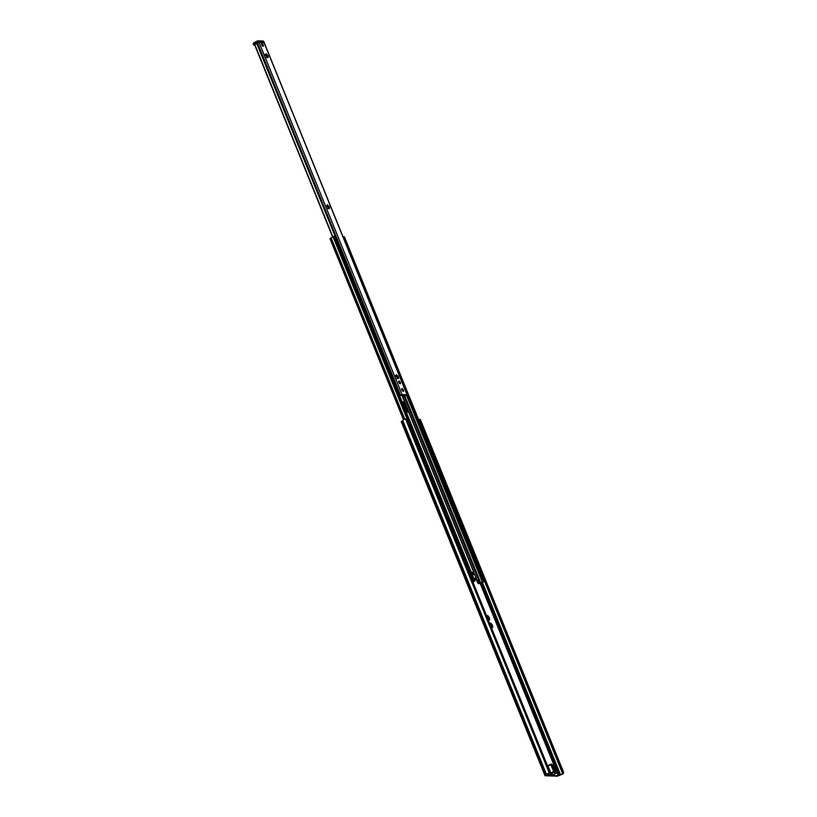 <?xml version="1.0" encoding="UTF-8"?>
<svg xmlns="http://www.w3.org/2000/svg" width="817" height="817" viewBox="0 0 817 817"><rect width="100%" height="100%" fill="white"/><g stroke="black" fill="none" stroke-linecap="round" stroke-linejoin="round"><path stroke-width="1.23" d="M399.625 395.683L402.097 394.591L407.04 394.754L403.823 396.449A2.635 0.582 -22.1 0 1 405.732 395.54L400.514 395.367A2.635 0.582 -22.1 0 1 399.727 395.928M328.802 208.039A2.094 0.909 61.6 0 0 328.689 207.538L328.403 206.854A2.094 0.909 61.6 0 0 327.944 206.119L327.699 205.68M267.455 56.965A2.094 0.909 61.6 0 0 267.343 56.465L267.057 55.77A2.094 0.909 61.6 0 0 266.597 55.045L266.352 54.596M397.818 378.005A2.094 0.909 61.6 0 0 397.695 377.505L397.419 376.821A2.094 0.909 61.6 0 0 396.96 376.086L396.705 375.636M399.595 383.52A1.205 0.521 61.6 0 0 398.645 381.774M329.159 208.478L328.301 208.325L327.147 206.374L327.382 204.699L329.384 207.171L329.598 208.366L328.975 207.886L328.853 208.641M327.76 208.549L328.403 207.906M328.567 208.805L328.74 207.498M328.403 206.854L327.944 206.119M327.362 205.639L326.575 205.608M327.443 206.374L326.596 206.691M267.813 57.404L265.801 55.301L266.036 53.626L268.037 56.087L268.252 57.282L267.629 56.812L267.506 57.568M266.413 57.466L267.057 56.822M267.22 57.721L267.629 56.812M267.057 55.77L266.597 55.045M267.496 56.976L267.588 56.24M266.015 54.555L265.229 54.535M266.097 55.29L265.249 55.607M398.175 378.445L396.163 376.341L396.388 374.666L398.4 377.137L398.614 378.322L397.991 377.852L397.869 378.608M396.776 378.506L397.419 377.863M397.583 378.761L397.756 377.464M397.419 376.821L396.96 376.086M396.378 375.606L395.581 375.575M396.459 376.331L395.612 376.647M263.38 45.139A1.573 0.684 -118.4 0 1 263.084 46.252A1.573 0.684 -118.4 0 1 262.87 46.201A1.573 0.684 -118.4 0 1 261.91 45.16A1.573 0.684 -118.4 0 1 261.573 43.781A1.573 0.684 -118.4 0 1 262.727 43.944M403.22 391.374A1.573 0.684 61.6 0 0 403.149 389.454A1.573 0.684 61.6 0 0 401.709 388.902A1.573 0.684 61.6 0 0 402.046 390.281A1.573 0.684 61.6 0 0 403.016 391.323A1.573 0.684 61.6 0 0 403.22 391.374M264.116 42.77L259.081 42.392L254.843 44.629L332.948 236.991M400.156 383.816A1.573 0.684 61.6 0 0 400.085 381.907A1.573 0.684 61.6 0 0 398.635 381.345A1.573 0.684 61.6 0 0 398.982 382.724A1.573 0.684 61.6 0 0 399.942 383.765A1.573 0.684 61.6 0 0 400.156 383.816M398.625 381.59A1.205 0.521 -118.4 0 1 398.716 381.498A1.205 0.521 -118.4 0 1 399.748 382.305A1.205 0.521 -118.4 0 1 399.86 383.612A1.205 0.521 -118.4 0 1 399.738 383.643M403.823 396.449L403.057 395.969L403.823 396.449M332.764 237.134L254.751 45.006A1.042 0.909 91.9 0 1 254.792 44.741L254.843 44.629M489.679 623.361A2.614 1.134 -118.4 0 1 489.802 623.177L489.934 624.168L490.772 623.208A2.614 1.134 -118.4 0 1 491.191 623.524L490.966 624.964L492.314 625.097A2.614 1.134 -118.4 0 1 492.569 625.72L491.589 626.496L492.712 627.262A2.614 1.134 -118.4 0 1 492.549 627.568L491.579 627.538A2.614 1.134 -118.4 0 1 491.293 627.333M492.559 625.873L492.549 625.883A2.482 1.083 -118.4 0 1 492.661 627.058M491.946 625.036L491.283 625.393L490.363 623.974A2.614 1.134 61.6 0 0 490.292 623.912M489.934 624.168L490.608 623.381M491.283 625.393L492.171 624.934A2.482 1.083 -118.4 0 0 491.313 623.728M491.732 626.159A2.614 1.134 61.6 0 0 491.487 625.546L491.303 625.383M492.416 625.914L491.589 626.496M491.671 627.313L491.64 626.302M486.615 615.814A2.614 1.134 -118.4 0 1 486.738 615.62L486.861 616.621L487.708 615.65A2.614 1.134 -118.4 0 1 488.127 615.967L487.892 617.407L489.25 617.55A2.614 1.134 -118.4 0 1 489.495 618.173L488.515 618.939L489.649 619.715A2.614 1.134 -118.4 0 1 489.485 620.011L488.505 619.98A2.614 1.134 -118.4 0 1 488.219 619.776M489.485 618.326L489.485 618.326A2.482 1.083 -118.4 0 1 489.597 619.511M488.883 617.478L488.209 617.846L487.3 616.416A2.614 1.134 61.6 0 0 487.228 616.355M486.861 616.621L487.545 615.824M488.209 617.846L489.097 617.386A2.482 1.083 -118.4 0 0 488.249 616.181M488.668 618.612A2.614 1.134 61.6 0 0 488.423 617.999L488.239 617.826M489.352 618.367L488.515 618.939M488.607 619.756L488.566 618.755M489.934 623.228A2.482 1.083 -118.4 0 1 490.68 623.248L490.772 623.208M492.416 627.517A2.482 1.083 -118.4 0 1 491.752 627.527A2.482 1.083 -118.4 0 1 491.671 627.497M489.352 619.96A2.482 1.083 -118.4 0 1 488.678 619.98A2.482 1.083 -118.4 0 1 488.607 619.94M486.871 615.671A2.482 1.083 -118.4 0 1 487.616 615.691L487.708 615.65M482.929 576.148L562.617 772.382L562.545 773.719L563.495 773.433A3.033 0.674 -22.1 0 1 560.258 775.047L557.408 776.15L545.215 775.752L546.542 774.598A3.033 0.674 -22.1 0 1 549.29 772.974L549.77 772.616M549.892 771.657L549.3 772.974L405.518 418.876L406.876 419.448L549.892 771.657M401.433 421.664L402.761 420.51A3.033 0.674 -22.1 0 1 405.508 418.886L405.518 418.876M402.761 420.51L546.542 774.598M563.495 773.433L563.556 772.096L562.617 772.382M549.136 773.291L546.042 775.302L558.236 775.701L562.545 773.719M418.682 419.693L419.713 420.469M421.582 425.065L422.787 428.016M424.656 432.622L425.851 435.573M427.72 440.169L428.915 443.131M430.784 447.726L431.989 450.678M433.858 455.283L435.053 458.235M436.921 462.841L438.116 465.792M439.985 470.388L441.19 473.339M443.059 477.945L444.254 480.896M446.123 485.502L447.318 488.454M449.187 493.049L450.392 496.001M452.261 500.607L453.455 503.558M455.324 508.164L456.519 511.115M458.388 515.711L459.593 518.662M461.462 523.268L462.657 526.219M464.526 530.825L465.721 533.777M467.59 538.372L468.795 541.324M470.663 545.93L471.858 548.881M473.727 553.487L474.932 556.438M476.791 561.034L477.996 563.985M479.865 568.591L481.06 571.543M419.601 420.183L420.541 419.897L563.556 772.096M420.541 419.897L419.019 419.55M477.628 582.705L478.517 583.665L479.14 583.328L478.251 582.368L477.628 582.705L476.668 580.346L475.341 579.284L475.872 578.671L473.911 578.61M473.758 578.252L476.444 578.426L475.913 579.028L477.291 580.009L478.251 582.368M479.14 583.328L480.866 583.113A2.768 0.613 -22.1 0 1 481.438 582.654A2.512 0.551 -22.1 0 1 480.57 583.001L482.888 581.53L484.328 581.387L481.101 583.205L478.517 583.665M482.541 582.051L481.438 582.654L482.541 582.051A2.768 0.613 -22.1 0 1 483.429 581.684L483.01 581.673A2.512 0.551 -22.1 0 1 482.541 582.051L482.541 582.051M473.176 581.755L473.176 581.755A2.512 0.551 -22.1 0 1 474.085 581.387L473.666 581.367A2.768 0.613 -22.1 0 1 473.176 581.755L473.176 581.755M472.777 581.735L474.912 581.081L472.92 582.082M476.444 578.426L474.912 574.647L472.226 574.474M473.993 574.525L473.176 572.513L472.012 572.84A2.614 0.582 -22.1 0 1 471.603 572.942L471.736 572.87M473.176 572.513L473.697 572.656M473.114 572.523L471.419 572.472M471.266 572.114L473.819 572.543M402.066 401.678L404.905 402.281L404.364 402.577L408.234 412.125M404.905 402.281L408.735 411.727L406.284 412.064M408.194 412.013L408.755 412.146M404.364 402.577L402.209 402.035M334.939 236.491L333.52 236.573L330.129 238.738M344.355 236.797L343.048 236.828M253.801 44.955L258.999 42.392L264.238 42.607L258.999 42.392L253.638 44.721M262.41 44.7L262.9 45.303L262.41 44.7M551.179 773.403L550.862 773.587A1.307 0.572 -118.4 0 1 549.821 772.545M547.89 766.264L550.913 764.702L553.599 771.319L551.097 773.239L547.819 766.029L550.77 773.352M550.913 764.702L551.138 764.007L552.476 765.447L551.015 764.457M554.978 773.525L553.793 774.628L549.718 774.496L550.862 773.587M548.605 773.515A1.573 0.684 61.6 0 0 549.718 774.496M549.616 772.913A1.573 0.684 61.6 0 0 550.75 773.934L553.824 772.494L557.143 772.596L554.917 773.719M554.375 764.303L480.876 583.318M551.904 764.589L552.476 765.447A2.094 0.909 -118.4 0 1 552.629 765.835L553.364 768A2.665 1.164 61.6 0 0 555.754 770.727A2.665 1.164 61.6 0 0 555.948 768.082L554.937 765.907A2.094 0.909 -118.4 0 1 554.774 765.529M552.353 765.131L553.824 764.334M547.87 766.673L548.207 767.5M397.042 388.841A1.042 0.909 91.9 0 1 397.91 389.433L397.756 389.433A1.042 0.909 -88.1 0 0 396.848 388.841M399.145 394.499A1.042 0.909 91.9 0 0 399.442 393.212L397.91 389.433M393.968 381.284A1.042 0.909 91.9 0 1 394.836 381.886L394.682 381.876A1.042 0.909 -88.1 0 0 393.784 381.284M396.082 386.952A1.042 0.909 91.9 0 0 396.378 385.665L394.836 381.886M390.904 373.737A1.042 0.909 91.9 0 1 391.772 374.329L391.619 374.329A1.042 0.909 -88.1 0 0 390.71 373.737M393.018 379.394A1.042 0.909 91.9 0 0 393.304 378.108L391.772 374.329M387.83 366.179A1.042 0.909 91.9 0 1 388.708 366.772L388.555 366.772A1.042 0.909 -88.1 0 0 387.646 366.179M389.944 371.837A1.042 0.909 91.9 0 0 390.24 370.55L388.708 366.772M384.766 358.622A1.042 0.909 91.9 0 1 385.634 359.225L385.481 359.214A1.042 0.909 -88.1 0 0 384.582 358.622M386.88 364.29A1.042 0.909 91.9 0 0 387.176 363.003L385.634 359.225M381.702 351.075A1.042 0.909 91.9 0 1 382.57 351.667L382.417 351.667A1.042 0.909 -88.1 0 0 381.508 351.075M383.816 356.733A1.042 0.909 91.9 0 0 384.102 355.446L382.57 351.667M378.628 343.518A1.042 0.909 91.9 0 1 379.507 344.11L379.354 344.11A1.042 0.909 -88.1 0 0 378.445 343.518M380.742 349.176A1.042 0.909 91.9 0 0 381.039 347.889L379.507 344.11M375.565 335.961A1.042 0.909 91.9 0 1 376.433 336.563L376.28 336.553A1.042 0.909 -88.1 0 0 375.381 335.961M377.679 341.629A1.042 0.909 91.9 0 0 377.965 340.342L376.433 336.563M372.501 328.414A1.042 0.909 91.9 0 1 373.369 329.006L373.216 329.006A1.042 0.909 -88.1 0 0 372.307 328.414M374.615 334.071A1.042 0.909 91.9 0 0 374.901 332.785L373.369 329.006M369.427 320.856A1.042 0.909 91.9 0 1 370.305 321.449L370.152 321.449A1.042 0.909 -88.1 0 0 369.243 320.856M371.541 326.514A1.042 0.909 91.9 0 0 371.837 325.227L370.305 321.449M366.363 313.299A1.042 0.909 91.9 0 1 367.231 313.902L367.078 313.891A1.042 0.909 -88.1 0 0 366.179 313.299M368.477 318.967A1.042 0.909 91.9 0 0 368.763 317.68L367.231 313.902M363.299 305.752A1.042 0.909 91.9 0 1 364.168 306.344L364.014 306.344A1.042 0.909 -88.1 0 0 363.105 305.752M365.403 311.41A1.042 0.909 91.9 0 0 365.699 310.123L364.168 306.344M360.226 298.195A1.042 0.909 91.9 0 1 361.104 298.787L360.951 298.787A1.042 0.909 -88.1 0 0 360.042 298.195M362.339 303.853A1.042 0.909 91.9 0 0 362.636 302.566L361.104 298.787M357.162 290.638A1.042 0.909 91.9 0 1 358.03 291.24L357.877 291.23A1.042 0.909 -88.1 0 0 356.978 290.638M359.276 296.305A1.042 0.909 91.9 0 0 359.562 295.019L358.03 291.24M354.098 283.09A1.042 0.909 91.9 0 1 354.966 283.683L354.813 283.683A1.042 0.909 -88.1 0 0 353.904 283.08M356.202 288.748A1.042 0.909 91.9 0 0 356.498 287.461L354.966 283.683M351.024 275.533A1.042 0.909 91.9 0 1 351.892 276.126L351.739 276.126A1.042 0.909 -88.1 0 0 350.84 275.533M353.138 281.191A1.042 0.909 91.9 0 0 353.434 279.904L351.892 276.126M347.96 267.976A1.042 0.909 91.9 0 1 348.828 268.579L348.675 268.568A1.042 0.909 -88.1 0 0 347.776 267.976M350.074 273.644A1.042 0.909 91.9 0 0 350.36 272.357L348.828 268.579M344.897 260.429A1.042 0.909 91.9 0 1 345.765 261.021L345.611 261.021A1.042 0.909 -88.1 0 0 344.703 260.419M347 266.087A1.042 0.909 91.9 0 0 347.296 264.8L345.765 261.021M341.823 252.872A1.042 0.909 91.9 0 1 342.691 253.464L342.537 253.464A1.042 0.909 -88.1 0 0 341.639 252.872M343.937 258.529A1.042 0.909 91.9 0 0 344.233 257.243L342.691 253.464M403.465 395.05L403.016 396.061M403.067 396.214L402.444 396.194M338.759 245.314A1.042 0.909 91.9 0 1 339.627 245.917L339.474 245.907A1.042 0.909 -88.1 0 0 338.575 245.314M340.873 250.982A1.042 0.909 91.9 0 0 341.159 249.685L339.627 245.917M399.105 394.386A1.042 0.909 -88.1 0 0 399.288 393.212L397.756 389.433M396.041 386.839A1.042 0.909 -88.1 0 0 396.225 385.655L394.682 381.876M392.967 379.282A1.042 0.909 -88.1 0 0 393.151 378.097L391.619 374.329M389.903 371.725A1.042 0.909 -88.1 0 0 390.087 370.55L388.555 366.772M386.839 364.178A1.042 0.909 -88.1 0 0 387.023 362.993L385.481 359.214M383.765 356.62A1.042 0.909 -88.1 0 0 383.949 355.436L382.417 351.667M380.702 349.063A1.042 0.909 -88.1 0 0 380.885 347.889L379.354 344.11M377.628 341.516A1.042 0.909 -88.1 0 0 377.811 340.332L376.28 336.553M374.564 333.959A1.042 0.909 -88.1 0 0 374.748 332.774L373.216 329.006M371.5 326.402A1.042 0.909 -88.1 0 0 371.684 325.227L370.152 321.449M368.426 318.855A1.042 0.909 -88.1 0 0 368.61 317.67L367.078 313.891M365.362 311.297A1.042 0.909 -88.1 0 0 365.546 310.113L364.014 306.344M362.299 303.74A1.042 0.909 -88.1 0 0 362.482 302.566L360.951 298.787M359.225 296.193A1.042 0.909 -88.1 0 0 359.409 295.008L357.877 291.23M356.161 288.636A1.042 0.909 -88.1 0 0 356.345 287.451L354.813 283.683M353.097 281.079A1.042 0.909 -88.1 0 0 353.281 279.904L351.739 276.126M350.023 273.532A1.042 0.909 -88.1 0 0 350.207 272.347L348.675 268.568M346.959 265.974A1.042 0.909 -88.1 0 0 347.143 264.79L345.611 261.021M343.896 258.417A1.042 0.909 -88.1 0 0 344.08 257.243L342.537 253.464M340.822 250.87A1.042 0.909 -88.1 0 0 341.006 249.685L339.474 245.907M335.685 237.767A1.042 0.909 91.9 0 1 336.563 238.36L336.41 238.35A1.042 0.909 -88.1 0 0 335.501 237.757M337.799 243.425A1.042 0.909 91.9 0 0 338.095 242.138L336.563 238.36M337.758 243.313A1.042 0.909 -88.1 0 0 337.942 242.128L336.41 238.35M402.362 395.979L403.057 395.04M475.269 579.1L474.411 578.63M470.051 574.514L470.051 574.514A1.777 1.552 -88.1 0 0 469.438 572.993L470.041 574.576M466.987 566.967L466.987 566.967A1.777 1.552 -88.1 0 0 466.364 565.435L466.977 567.018M463.923 559.41L463.923 559.41A1.777 1.552 -88.1 0 0 463.3 557.888L462.984 557.398A2.094 1.828 91.9 0 0 462.871 557.347M460.237 550.331L459.92 549.841L460.237 550.331A1.777 1.552 -88.1 0 1 460.849 551.853L460.849 551.853M457.816 544.888A1.828 1.828 0 0 0 457.857 544.765L457.786 544.306A1.777 1.552 -88.1 0 0 457.163 542.774L456.846 542.284A2.094 1.828 91.9 0 0 456.734 542.233M457.826 544.919A2.094 1.828 91.9 0 0 457.867 544.786L457.786 544.306M454.099 535.227L453.782 534.737L454.099 535.227A1.777 1.552 -88.1 0 1 454.722 536.749L454.722 536.749M451.648 529.191L451.648 529.191A1.777 1.552 -88.1 0 0 451.035 527.67L451.638 529.253M448.584 521.644L448.584 521.644A1.777 1.552 -88.1 0 0 447.961 520.112L448.564 521.695M445.541 514.669A1.828 1.828 0 0 0 445.592 514.547L445.52 514.087A1.777 1.552 -88.1 0 0 444.897 512.565L445.5 514.138M445.551 514.7A2.094 1.828 91.9 0 0 445.592 514.567L445.52 514.087M442.477 507.122A1.828 1.828 0 0 0 442.518 507L442.446 506.53A1.777 1.552 -88.1 0 0 441.834 505.008L441.517 504.518A2.094 1.828 91.9 0 0 441.394 504.467M442.487 507.153A2.094 1.828 91.9 0 0 442.528 507.01L442.446 506.53M438.76 497.451L438.443 496.961L438.76 497.451A1.777 1.552 -88.1 0 1 439.383 498.983L439.383 498.983M436.339 492.008A1.828 1.828 0 0 0 436.39 491.885L436.319 491.425A1.777 1.552 -88.1 0 0 435.696 489.894L435.379 489.403A2.094 1.828 91.9 0 0 435.267 489.352M436.349 492.038A2.094 1.828 91.9 0 0 436.39 491.905L436.319 491.425M432.632 482.347L432.316 481.856L432.632 482.347A1.777 1.552 -88.1 0 1 433.245 483.868L433.245 483.868M430.181 476.321L430.181 476.321A1.777 1.552 -88.1 0 0 429.558 474.789L430.161 476.372M427.107 468.764L427.107 468.764A1.777 1.552 -88.1 0 0 426.494 467.232L427.097 468.815M424.043 461.207L424.043 461.207A1.777 1.552 -88.1 0 0 423.42 459.685L424.033 461.268M420.98 453.649L420.98 453.649A1.777 1.552 -88.1 0 0 420.357 452.128L420.04 451.638A2.094 1.828 91.9 0 0 419.928 451.587M417.906 446.102L417.906 446.102A1.777 1.552 -88.1 0 0 417.293 444.571L417.895 446.153M414.873 439.137A1.828 1.828 0 0 0 414.913 439.015L414.842 438.545A1.777 1.552 -88.1 0 0 414.219 437.024L413.902 436.533A2.094 1.828 91.9 0 0 413.79 436.482M414.883 439.168A2.094 1.828 91.9 0 0 414.924 439.025L414.842 438.545M411.155 429.466L410.839 428.976L411.155 429.466A1.777 1.552 -88.1 0 1 411.778 430.988L411.778 430.988M469.009 572.451A2.094 1.828 91.9 0 1 469.121 572.503A2.094 1.828 -88.1 0 1 470.132 575.005A2.094 1.828 91.9 0 1 470.092 575.137A1.828 1.828 0 0 0 470.122 574.984M465.935 564.894A2.094 1.828 91.9 0 1 466.047 564.945A2.094 1.828 -88.1 0 1 467.069 567.447A2.094 1.828 91.9 0 1 467.028 567.58A1.828 1.828 0 0 0 467.058 567.427M462.984 557.398A2.094 1.828 -88.1 0 1 463.995 559.89A2.094 1.828 91.9 0 1 463.964 560.023A1.828 1.828 0 0 0 463.995 559.87M459.797 549.79A2.094 1.828 91.9 0 1 459.92 549.841A2.094 1.828 -88.1 0 1 460.931 552.333A2.094 1.828 91.9 0 1 460.89 552.476M453.67 534.675A2.094 1.828 91.9 0 1 453.782 534.737A2.094 1.828 -88.1 0 1 454.793 537.229A2.094 1.828 91.9 0 1 454.763 537.361M450.596 527.128A2.094 1.828 91.9 0 1 450.718 527.179A2.094 1.828 -88.1 0 1 451.73 529.671A2.094 1.828 91.9 0 1 451.689 529.814M447.532 519.571A2.094 1.828 91.9 0 1 447.645 519.622A2.094 1.828 -88.1 0 1 448.666 522.124A2.094 1.828 91.9 0 1 448.625 522.257M444.468 512.014A2.094 1.828 91.9 0 1 444.581 512.075A2.094 1.828 -88.1 0 1 445.592 514.567M438.331 496.91A2.094 1.828 91.9 0 1 438.443 496.961A2.094 1.828 -88.1 0 1 439.464 499.463A2.094 1.828 91.9 0 1 439.423 499.595M432.193 481.805A2.094 1.828 91.9 0 1 432.316 481.856A2.094 1.828 -88.1 0 1 433.327 484.348A2.094 1.828 91.9 0 1 433.286 484.491A1.828 1.828 0 0 0 433.316 484.338M429.129 474.248A2.094 1.828 91.9 0 1 429.242 474.299A2.094 1.828 -88.1 0 1 430.263 476.801A2.094 1.828 91.9 0 1 430.222 476.934A1.828 1.828 0 0 0 430.253 476.781M426.065 466.691A2.094 1.828 91.9 0 1 426.178 466.742A2.094 1.828 -88.1 0 1 427.189 469.244A2.094 1.828 91.9 0 1 427.148 469.377A1.828 1.828 0 0 0 427.179 469.224M422.992 459.144A2.094 1.828 91.9 0 1 423.114 459.195A2.094 1.828 -88.1 0 1 424.125 461.687A2.094 1.828 91.9 0 1 424.084 461.83A1.828 1.828 0 0 0 424.115 461.676M420.04 451.638A2.094 1.828 -88.1 0 1 421.061 454.14A2.094 1.828 91.9 0 1 421.021 454.272A1.828 1.828 0 0 0 421.051 454.119M416.864 444.029A2.094 1.828 91.9 0 1 416.976 444.08A2.094 1.828 -88.1 0 1 417.987 446.582A2.094 1.828 91.9 0 1 417.947 446.715A1.828 1.828 0 0 0 417.977 446.562M410.726 428.925A2.094 1.828 91.9 0 1 410.839 428.976A2.094 1.828 -88.1 0 1 411.85 431.478A2.094 1.828 91.9 0 1 411.819 431.611M481.836 575.239A2.083 1.818 91.9 0 0 480.907 572.942A2.094 1.828 91.9 0 1 481.846 575.25M481.111 573.452A1.971 1.726 91.9 0 1 481.55 574.525M477.833 565.384A2.094 1.828 91.9 0 1 478.772 567.692M478.047 565.895A1.971 1.726 91.9 0 1 478.476 566.978M474.769 557.827A2.094 1.828 91.9 0 1 475.708 560.145A2.083 1.818 91.9 0 0 474.769 557.837M474.973 558.338A1.971 1.726 91.9 0 1 475.412 559.42M471.695 550.27A2.094 1.828 91.9 0 1 472.635 552.588A2.083 1.818 91.9 0 0 471.705 550.28M471.909 550.791A1.971 1.726 91.9 0 1 472.349 551.863M468.631 542.723A2.094 1.828 91.9 0 1 469.571 545.031A2.083 1.818 91.9 0 0 468.631 542.733M468.835 543.234A1.971 1.726 91.9 0 1 469.275 544.316M465.567 535.166A2.094 1.828 91.9 0 1 466.507 537.484A2.083 1.818 91.9 0 0 465.567 535.176M465.772 535.676A1.971 1.726 91.9 0 1 466.211 536.759M462.493 527.608A2.094 1.828 91.9 0 1 463.433 529.927A2.083 1.818 91.9 0 0 462.504 527.619M462.708 528.129A1.971 1.726 91.9 0 1 463.147 529.202M459.43 520.061A2.094 1.828 91.9 0 1 460.369 522.369A2.083 1.818 91.9 0 0 459.43 520.072M459.634 520.572A1.971 1.726 91.9 0 1 460.073 521.654M456.366 512.504A2.094 1.828 91.9 0 1 457.306 514.822A2.083 1.818 91.9 0 0 456.366 512.514M456.57 513.015A1.971 1.726 91.9 0 1 457.009 514.097M453.292 504.947A2.094 1.828 91.9 0 1 454.232 507.265A2.083 1.818 91.9 0 0 453.302 504.957M453.506 505.468A1.971 1.726 91.9 0 1 453.946 506.54M450.228 497.4A2.094 1.828 91.9 0 1 451.168 499.708A2.083 1.818 91.9 0 0 450.228 497.41M450.433 497.91A1.971 1.726 91.9 0 1 450.872 498.993M448.094 492.151A2.083 1.818 91.9 0 0 447.165 489.853A2.094 1.828 91.9 0 1 448.104 492.161M447.369 490.353A1.971 1.726 91.9 0 1 447.808 491.436M444.091 482.285A2.094 1.828 91.9 0 1 445.03 484.604A2.083 1.818 91.9 0 0 444.101 482.296M444.305 482.806A1.971 1.726 91.9 0 1 444.744 483.878M441.027 474.738A2.094 1.828 91.9 0 1 441.966 477.046A2.083 1.818 91.9 0 0 441.027 474.748M441.231 475.249A1.971 1.726 91.9 0 1 441.67 476.331M438.892 469.489A2.083 1.818 91.9 0 0 437.963 467.191A2.094 1.828 91.9 0 1 438.903 469.499M438.167 467.692A1.971 1.726 91.9 0 1 438.606 468.774M435.829 461.932A2.083 1.818 91.9 0 0 434.899 459.634A2.094 1.828 91.9 0 1 435.829 461.942M435.104 460.145A1.971 1.726 91.9 0 1 435.543 461.217M431.825 452.077A2.094 1.828 91.9 0 1 432.765 454.385M432.03 452.587A1.971 1.726 91.9 0 1 432.469 453.66M428.762 444.519A2.094 1.828 91.9 0 1 429.701 446.838A2.083 1.818 91.9 0 0 428.762 444.53M428.966 445.03A1.971 1.726 91.9 0 1 429.405 446.113M425.688 436.962A2.094 1.828 91.9 0 1 426.627 439.28A2.083 1.818 91.9 0 0 425.698 436.972M425.902 437.483A1.971 1.726 91.9 0 1 426.331 438.555M422.624 429.415A2.094 1.828 91.9 0 1 423.563 431.723A2.083 1.818 91.9 0 0 422.624 429.415M422.828 429.926A1.971 1.726 91.9 0 1 423.267 430.998M482.5 576.873A1.042 0.909 -88.1 0 0 482.694 575.679L481.162 571.91A1.042 0.909 -88.1 0 0 480.243 571.318M479.436 569.316A1.042 0.909 -88.1 0 0 479.63 568.132L478.088 564.353A1.042 0.909 -88.1 0 0 477.179 563.761M476.362 561.769A1.042 0.909 -88.1 0 0 476.556 560.574L475.024 556.796A1.042 0.909 -88.1 0 0 474.105 556.203M473.298 554.212A1.042 0.909 -88.1 0 0 473.492 553.017L471.96 549.238A1.042 0.909 -88.1 0 0 471.041 548.656M470.235 546.655A1.042 0.909 -88.1 0 0 470.429 545.47L468.887 541.691A1.042 0.909 -88.1 0 0 467.978 541.099M467.161 539.108A1.042 0.909 -88.1 0 0 467.355 537.913L465.823 534.134A1.042 0.909 -88.1 0 0 464.904 533.542M464.097 531.55A1.042 0.909 -88.1 0 0 464.291 530.356L462.759 526.577A1.042 0.909 -88.1 0 0 461.84 525.995M461.033 523.993A1.042 0.909 -88.1 0 0 461.217 522.809L459.685 519.03A1.042 0.909 -88.1 0 0 458.776 518.438M457.959 516.446A1.042 0.909 -88.1 0 0 458.153 515.251L456.621 511.473A1.042 0.909 -88.1 0 0 455.702 510.88M454.895 508.889A1.042 0.909 -88.1 0 0 455.089 507.694L453.558 503.915A1.042 0.909 -88.1 0 0 452.638 503.333M451.832 501.332A1.042 0.909 -88.1 0 0 452.015 500.147L450.484 496.368A1.042 0.909 -88.1 0 0 449.564 495.776M448.758 493.785A1.042 0.909 -88.1 0 0 448.952 492.59L447.42 488.811A1.042 0.909 -88.1 0 0 446.501 488.219M445.694 486.227A1.042 0.909 -88.1 0 0 445.888 485.032L444.356 481.254A1.042 0.909 -88.1 0 0 443.437 480.672M442.63 478.67A1.042 0.909 -88.1 0 0 442.814 477.485L441.282 473.707A1.042 0.909 -88.1 0 0 440.363 473.114M439.556 471.123A1.042 0.909 -88.1 0 0 439.75 469.928L438.218 466.15A1.042 0.909 -88.1 0 0 437.299 465.557M436.492 463.566A1.042 0.909 -88.1 0 0 436.687 462.371L435.155 458.592A1.042 0.909 -88.1 0 0 434.236 458M433.418 456.009A1.042 0.909 -88.1 0 0 433.613 454.824L432.081 451.045A1.042 0.909 -88.1 0 0 431.162 450.453M430.355 448.462A1.042 0.909 -88.1 0 0 430.549 447.267L429.017 443.488A1.042 0.909 -88.1 0 0 428.098 442.896M427.291 440.904A1.042 0.909 -88.1 0 0 427.485 439.709L425.943 435.931A1.042 0.909 -88.1 0 0 425.034 435.338M424.217 433.347A1.042 0.909 -88.1 0 0 424.411 432.162L422.879 428.384A1.042 0.909 -88.1 0 0 421.96 427.791M419.764 422.369A1.971 1.726 91.9 0 1 420.204 423.451M408.745 424.054A2.094 1.828 -88.1 0 0 408.786 423.921L408.786 423.921A2.094 1.828 -88.1 0 0 407.652 421.368M333.101 236.859L407.407 419.856A1.042 0.909 91.9 0 1 408.286 420.449L409.817 424.227A1.042 0.909 91.9 0 1 409.378 425.616M419.826 419.274L418.886 419.56L419.121 420.234A1.042 0.909 91.9 0 1 419.969 420.837L421.501 424.605A1.042 0.909 91.9 0 1 421.194 425.902M409.348 425.534A1.042 0.909 -88.1 0 0 409.664 424.227L408.132 420.449A1.042 0.909 -88.1 0 0 407.06 419.897M419.56 421.858A2.094 1.828 91.9 0 1 420.5 424.176A2.083 1.818 91.9 0 0 419.56 421.868M421.153 425.8A1.042 0.909 -88.1 0 0 421.347 424.605L419.815 420.826A1.042 0.909 -88.1 0 0 418.896 420.234M480.447 571.318A1.042 0.909 91.9 0 1 481.315 571.91L482.847 575.689A1.042 0.909 91.9 0 1 482.541 576.986M470.694 576.618A1.042 0.909 -88.1 0 0 471.011 575.301L469.479 571.522A1.042 0.909 -88.1 0 0 468.407 570.971M467.937 568.918L468.754 570.93A1.042 0.909 91.9 0 1 469.632 571.532L471.164 575.311A1.042 0.909 91.9 0 1 470.725 576.7M476.566 561.708L477.404 563.761A1.042 0.909 91.9 0 1 478.241 564.353L479.783 568.132A1.042 0.909 91.9 0 1 479.477 569.429M467.63 569.061A1.042 0.909 -88.1 0 0 467.947 567.754L466.415 563.975A1.042 0.909 -88.1 0 0 465.333 563.413M464.863 561.361L465.69 563.383A1.042 0.909 91.9 0 1 466.568 563.975L468.1 567.754A1.042 0.909 91.9 0 1 467.661 569.143M473.503 554.151L474.33 556.203A1.042 0.909 91.9 0 1 475.177 556.806L476.709 560.574A1.042 0.909 91.9 0 1 476.413 561.871M464.556 561.504A1.042 0.909 -88.1 0 0 464.883 560.196L463.341 556.418A1.042 0.909 -88.1 0 0 462.269 555.866M461.799 553.803L462.616 555.826A1.042 0.909 91.9 0 1 463.494 556.428L465.036 560.196A1.042 0.909 91.9 0 1 464.597 561.585M470.439 546.604L471.266 548.646A1.042 0.909 91.9 0 1 472.114 549.249L473.646 553.027A1.042 0.909 91.9 0 1 473.339 554.324M461.493 553.957A1.042 0.909 -88.1 0 0 461.809 552.639L460.277 548.861A1.042 0.909 -88.1 0 0 459.205 548.309M458.735 546.256L459.552 548.268A1.042 0.909 91.9 0 1 460.431 548.871L461.962 552.649A1.042 0.909 91.9 0 1 461.523 554.038M467.365 539.046L468.202 541.099A1.042 0.909 91.9 0 1 469.04 541.691L470.582 545.47A1.042 0.909 91.9 0 1 470.275 546.767M458.429 546.399A1.042 0.909 -88.1 0 0 458.745 545.092L457.214 541.314A1.042 0.909 -88.1 0 0 456.131 540.752M455.661 538.699L456.489 540.711A1.042 0.909 91.9 0 1 457.367 541.314L458.899 545.092A1.042 0.909 91.9 0 1 458.46 546.481M464.301 531.489L465.128 533.542A1.042 0.909 91.9 0 1 465.976 534.144L467.508 537.913A1.042 0.909 91.9 0 1 467.212 539.21M455.355 538.842A1.042 0.909 -88.1 0 0 455.682 537.535L454.14 533.756A1.042 0.909 -88.1 0 0 453.067 533.205M452.598 531.142L453.415 533.164A1.042 0.909 91.9 0 1 454.293 533.767L455.835 537.535A1.042 0.909 91.9 0 1 455.396 538.924M462.034 525.995A1.042 0.909 91.9 0 1 462.912 526.587L464.444 530.366A1.042 0.909 91.9 0 1 464.138 531.663M452.291 531.285A1.042 0.909 -88.1 0 0 452.608 529.978L451.076 526.199A1.042 0.909 -88.1 0 0 450.004 525.648M450.361 525.617A1.042 0.909 91.9 0 1 451.229 526.209L452.761 529.988A1.042 0.909 91.9 0 1 452.322 531.377M458.97 518.438A1.042 0.909 91.9 0 1 459.838 519.03L461.37 522.809A1.042 0.909 91.9 0 1 461.074 524.106M449.227 523.738A1.042 0.909 -88.1 0 0 449.544 522.431L448.012 518.652A1.042 0.909 -88.1 0 0 446.93 518.09M447.287 518.06A1.042 0.909 91.9 0 1 448.165 518.652L449.697 522.431A1.042 0.909 91.9 0 1 449.258 523.82M455.906 510.88A1.042 0.909 91.9 0 1 456.774 511.483L458.306 515.251A1.042 0.909 91.9 0 1 458.01 516.548M446.153 516.181A1.042 0.909 -88.1 0 0 446.48 514.873L444.938 511.095A1.042 0.909 -88.1 0 0 443.866 510.543M444.223 510.502A1.042 0.909 91.9 0 1 445.091 511.105L446.633 514.873A1.042 0.909 91.9 0 1 446.194 516.262M452.832 503.333A1.042 0.909 91.9 0 1 453.711 503.926L455.243 507.704A1.042 0.909 91.9 0 1 454.936 509.001M443.09 508.623A1.042 0.909 -88.1 0 0 443.406 507.316L441.874 503.538A1.042 0.909 -88.1 0 0 440.802 502.986M441.16 502.955A1.042 0.909 91.9 0 1 442.028 503.548L443.56 507.326A1.042 0.909 91.9 0 1 443.12 508.715M449.769 495.776A1.042 0.909 91.9 0 1 450.637 496.368L452.169 500.147A1.042 0.909 91.9 0 1 451.872 501.444M440.026 501.076A1.042 0.909 -88.1 0 0 440.343 499.769L438.811 495.99A1.042 0.909 -88.1 0 0 437.728 495.429M437.258 493.376L438.086 495.388A1.042 0.909 91.9 0 1 438.964 495.99L440.496 499.769A1.042 0.909 91.9 0 1 440.057 501.158M446.705 488.219A1.042 0.909 91.9 0 1 447.573 488.821L449.105 492.59A1.042 0.909 91.9 0 1 448.809 493.887M436.952 493.519A1.042 0.909 -88.1 0 0 437.269 492.212L435.737 488.433A1.042 0.909 -88.1 0 0 434.664 487.882M434.195 485.819L435.012 487.841A1.042 0.909 91.9 0 1 435.89 488.433L437.422 492.212A1.042 0.909 91.9 0 1 436.993 493.601M443.631 480.672A1.042 0.909 91.9 0 1 444.509 481.264L446.041 485.043A1.042 0.909 91.9 0 1 445.735 486.34M433.888 485.962A1.042 0.909 -88.1 0 0 434.205 484.655L432.673 480.876A1.042 0.909 -88.1 0 0 431.601 480.325M431.131 478.262L431.948 480.284A1.042 0.909 91.9 0 1 432.826 480.886L434.358 484.665A1.042 0.909 91.9 0 1 433.919 486.054M440.567 473.114A1.042 0.909 91.9 0 1 441.435 473.707L442.967 477.485A1.042 0.909 91.9 0 1 442.671 478.782M430.814 478.415A1.042 0.909 -88.1 0 0 431.141 477.097L429.609 473.329A1.042 0.909 -88.1 0 0 428.527 472.767M428.057 470.715L428.874 472.726A1.042 0.909 91.9 0 1 429.762 473.329L431.294 477.108A1.042 0.909 91.9 0 1 430.855 478.496M436.697 463.505L437.524 465.557A1.042 0.909 91.9 0 1 438.372 466.16L439.903 469.928A1.042 0.909 91.9 0 1 439.607 471.225M427.751 470.858A1.042 0.909 -88.1 0 0 428.067 469.55L426.535 465.772A1.042 0.909 -88.1 0 0 425.463 465.22M424.993 463.157L425.81 465.179A1.042 0.909 91.9 0 1 426.688 465.772L428.22 469.55A1.042 0.909 91.9 0 1 427.781 470.939M434.43 458.01A1.042 0.909 91.9 0 1 435.308 458.603L436.84 462.381A1.042 0.909 91.9 0 1 436.533 463.678M424.687 463.3A1.042 0.909 -88.1 0 0 425.003 461.993L423.472 458.214A1.042 0.909 -88.1 0 0 422.389 457.663M421.929 455.6L422.746 457.622A1.042 0.909 91.9 0 1 423.625 458.225L425.157 462.003A1.042 0.909 91.9 0 1 424.717 463.392M430.559 448.4L431.386 450.453A1.042 0.909 91.9 0 1 432.234 451.045L433.766 454.824A1.042 0.909 91.9 0 1 433.47 456.121M421.613 455.753A1.042 0.909 -88.1 0 0 421.94 454.436L420.408 450.667A1.042 0.909 -88.1 0 0 419.325 450.106M418.855 448.053L419.672 450.065A1.042 0.909 91.9 0 1 420.561 450.667L422.093 454.446A1.042 0.909 91.9 0 1 421.654 455.835M427.495 440.843L428.322 442.896A1.042 0.909 91.9 0 1 429.17 443.498L430.702 447.267A1.042 0.909 91.9 0 1 430.396 448.564M418.549 448.196A1.042 0.909 -88.1 0 0 418.866 446.889L417.334 443.11A1.042 0.909 -88.1 0 0 416.262 442.559M415.792 440.496L416.609 442.518A1.042 0.909 91.9 0 1 417.487 443.11L419.019 446.889A1.042 0.909 91.9 0 1 418.58 448.278M424.421 433.296L425.259 435.338A1.042 0.909 91.9 0 1 426.096 435.941L427.638 439.72A1.042 0.909 91.9 0 1 427.332 441.017M415.485 440.639A1.042 0.909 -88.1 0 0 415.802 439.332L414.27 435.553A1.042 0.909 -88.1 0 0 413.188 435.001M412.718 432.939L413.545 434.961A1.042 0.909 91.9 0 1 414.423 435.563L415.955 439.342A1.042 0.909 91.9 0 1 415.516 440.731M421.358 425.739L422.185 427.791A1.042 0.909 91.9 0 1 423.032 428.384L424.564 432.162A1.042 0.909 91.9 0 1 424.268 433.459M412.411 433.092A1.042 0.909 -88.1 0 0 412.738 431.774L411.196 428.006A1.042 0.909 -88.1 0 0 410.124 427.444M409.654 425.391L410.471 427.403A1.042 0.909 91.9 0 1 411.349 428.006L412.891 431.784A1.042 0.909 91.9 0 1 412.452 433.173M329.037 206.425L328.434 206.742M328.679 205.864L328.087 206.18M267.69 55.342L267.088 55.668M267.333 54.78L266.74 55.107M398.042 376.392L397.45 376.708M397.695 375.83L397.103 376.147M259.081 42.392L402.097 394.591M264.024 42.555L407.04 394.754M402.985 395.602L403.363 396.541M256.701 43.393L335.767 237.767M337.891 243.333L338.83 245.314M340.965 250.89L341.904 252.872M344.028 258.448L344.968 260.429M347.092 265.995L348.032 267.976M350.166 273.552L351.106 275.533M353.23 281.109L354.17 283.09M356.294 288.656L357.233 290.638M359.368 296.214L360.307 298.195M362.431 303.771L363.238 305.742M365.495 311.318L366.302 313.299M368.569 318.875L369.366 320.856M371.633 326.432L372.44 328.403M374.707 333.979L375.646 335.961M377.771 341.537L378.71 343.518M380.834 349.094L381.774 351.075M383.908 356.641L384.848 358.622M386.972 364.198L387.912 366.179M390.036 371.755L390.975 373.737M393.11 379.302L394.049 381.284M396.174 386.86L397.113 388.841M399.237 394.417L399.717 395.591M254.792 44.741L332.876 237.053M257.539 42.892L400.555 395.091M257.089 43.138L336.175 237.89M338.156 242.782L339.239 245.437M341.23 250.339L342.303 252.994M344.294 257.886L345.377 260.552M347.358 265.443L348.44 268.099M350.432 273.001L351.514 275.656M353.495 280.548L354.578 283.213M356.569 288.105L357.642 290.76M359.633 295.662L360.716 298.317M362.697 303.209L363.779 305.875M365.771 310.766L366.843 313.422M368.835 318.324L369.917 320.979M371.898 325.871L372.981 328.536M374.972 333.428L376.045 336.093M378.036 340.985L379.119 343.64M381.1 348.542L382.182 351.198M384.174 356.089L385.246 358.755M387.238 363.647L388.32 366.302M390.301 371.204L391.384 373.859M393.375 378.751L394.448 381.416M396.439 386.308L397.522 388.963M399.503 393.865L400.105 395.336M254.894 45.466L332.723 237.155M403.21 391.343A1.542 0.674 61.6 0 0 403.404 389.975A1.542 0.674 61.6 0 0 402.087 388.565A1.542 0.674 61.6 0 0 401.719 388.923A1.542 0.674 61.6 0 0 402.056 390.271A1.542 0.674 61.6 0 0 403.006 391.292A1.542 0.674 61.6 0 0 403.21 391.343M403.22 391.343A1.542 0.674 61.6 0 0 403.404 389.975A1.542 0.674 61.6 0 0 402.087 388.565A1.542 0.674 61.6 0 0 401.893 389.934A1.542 0.674 61.6 0 0 403.22 391.343M492.028 626.016L492.569 625.72M490.363 623.974L491.191 623.524M490.486 624.259L491.231 623.861M491.487 625.546L492.314 625.097M491.895 627.364L492.518 627.027M488.954 618.459L489.495 618.173M487.422 616.702L488.168 616.304M487.3 616.416L488.127 615.967M488.423 617.999L489.25 617.55M488.832 619.807L489.454 619.47M482.387 582.327L560.513 774.71M433.623 455.957L434.46 458M439.76 471.062L440.486 473.104M442.824 478.619L443.662 480.662M445.898 486.166L446.725 488.219M448.962 493.723L449.799 495.776M452.026 501.281L452.863 503.323M455.1 508.828L455.927 510.88M458.163 516.385L459.001 518.438M461.237 523.942L462.065 525.985M479.64 569.265L480.467 571.308M482.704 576.822L562.627 773.638M480.222 583.573L553.599 764.283M557.01 772.688L558.236 775.701M557.572 772.218L558.899 775.486M481.693 582.787L559.747 775.027M401.913 420.969L545.695 775.057M475.78 579.386L476.393 579.049M476.668 580.346L477.291 580.009M474.667 574.555L476.199 578.324M472.686 574.484L472.012 572.84M403.71 402.087L407.785 412.115M408.714 412.146L473.707 572.186M401.75 394.999L404.497 401.76L403.915 402.097M334.899 236.409L474.851 581.05M334.122 236.379L474.064 581.03M333.52 236.573L408.03 420.081M409.909 424.687L411.104 427.638M412.973 432.244L414.168 435.195M416.037 439.801L417.242 442.743M419.111 447.348L420.306 450.3M422.175 454.906L423.369 457.857M425.238 462.463L426.443 465.404M428.312 470.01L429.507 472.961M431.376 477.567L432.571 480.519M434.44 485.124L435.645 488.066M437.514 492.671L438.709 495.623M440.577 500.229L441.772 503.18M443.641 507.786L444.846 510.727M446.715 515.333L447.91 518.284M449.779 522.89L450.974 525.842M452.843 530.447L454.048 533.389M455.917 537.994L457.112 540.946M458.98 545.552L460.175 548.503M462.054 553.109L463.249 556.05M465.118 560.656L466.313 563.607M468.182 568.213L469.377 571.165M471.256 575.771L473.462 581.224M333.459 236.603L407.938 419.999M409.889 424.83L411.002 427.557M412.963 432.387L414.066 435.114M416.027 439.934L417.14 442.661M419.101 447.491L420.204 450.218M422.164 455.049L423.267 457.775M425.228 462.596L426.341 465.322M428.302 470.153L429.405 472.88M431.366 477.71L432.469 480.437M434.43 485.267L435.543 487.984M437.503 492.814L438.606 495.541M440.567 500.372L441.67 503.098M443.631 507.929L444.744 510.645M446.705 515.476L447.808 518.203M449.769 523.033L450.872 525.76M452.832 530.59L453.946 533.307M455.906 538.137L457.009 540.864M458.97 545.695L460.073 548.421M462.034 553.252L463.147 555.979M465.108 560.799L466.211 563.526M468.172 568.356L469.285 571.083M471.235 575.914L473.411 581.255M408.377 422.236L408.663 422.94M411.441 429.793L411.727 430.498M417.579 444.897L417.865 445.612M423.717 460.012L424.003 460.717M426.78 467.559L427.066 468.274M429.844 475.116L430.13 475.821M432.918 482.673L433.204 483.378M439.046 497.778L439.332 498.482M440.332 500.923L441.149 502.945M443.396 508.48L444.213 510.502M445.183 512.882L445.469 513.597M446.46 516.038L447.287 518.049M448.247 520.439L448.543 521.144M449.534 523.595L450.351 525.607M451.321 527.996L451.607 528.701M454.385 535.543L454.671 536.258M460.522 550.658L460.808 551.363M466.66 565.762L466.946 566.467M469.724 573.32L470.01 574.024M471 576.465L473.043 581.51M331.151 237.91L404.772 419.192M330.599 238.155L404.221 419.458M330.497 238.207L404.119 419.509M344.325 236.716L484.267 581.357M343.548 236.685L483.49 581.336M407.132 394.968L482.888 581.53M406.917 395.142L482.653 581.653M406.549 395.357L482.306 581.898M404.885 396.122L480.682 582.776M404.374 396.408L480.141 583.011M404.18 396.531L479.947 583.113M479.885 583.175L404.109 396.562L479.896 583.154M254.148 44.721L253.76 43.781L257.284 41.881L257.406 40.952A1.042 0.909 91.9 0 1 258.621 41.442L263.717 41.616A1.042 0.909 -88.1 0 0 262.921 41.013L257.825 40.85A1.042 0.909 91.9 0 1 258.621 41.442L263.86 41.667A1.042 1.042 0 0 0 262.921 41.013L257.825 40.85A1.042 1.042 0 0 0 257.294 40.973L257.406 40.952A1.042 0.909 91.9 0 1 257.825 40.85A1.042 1.042 0 0 0 257.294 40.973L253.781 42.882L253.76 43.781L258.621 41.442L258.999 42.392L258.621 41.442L257.284 41.881L257.294 40.973L253.781 42.882L253.301 44.189L253.76 43.781L254.148 44.721M253.893 42.852L253.781 42.882A1.042 1.042 0 0 0 253.301 44.189L253.617 44.955L253.301 44.189A1.042 1.042 0 0 1 253.781 42.882L253.893 42.852M264.105 42.555L263.717 41.616A1.042 0.909 -88.1 0 0 262.921 41.013A1.042 1.042 0 0 1 263.86 41.667L264.105 42.555M257.661 42.821L257.284 41.881L257.661 42.821M266.536 56.373L267.251 55.985L266.536 56.373M266.505 56.669L267.353 56.22L266.505 56.669M266.587 56.935L267.353 56.516L266.587 56.935M262.431 43.801A1.174 0.511 61.6 0 0 262.053 43.74A1.174 0.511 61.6 0 0 262.043 44.761A1.174 0.511 61.6 0 0 263.043 45.844A1.174 0.511 61.6 0 0 263.176 45.813A1.174 0.511 61.6 0 0 263.329 45.466M262.237 44.7L263.115 45.629L262.237 44.7M262.441 43.75A1.44 0.623 61.6 0 0 261.767 44.7A1.44 0.623 61.6 0 0 263.268 46.048A1.44 0.623 61.6 0 0 263.38 45.497A1.44 0.623 61.6 0 1 263.268 46.048A1.44 0.623 61.6 0 1 262.839 46.089L263.38 45.497M262.431 43.75A1.44 0.623 61.6 0 0 261.757 43.628A1.44 0.623 61.6 0 0 261.644 43.873A1.44 0.623 61.6 0 0 261.961 45.129A1.44 0.623 61.6 0 0 262.839 46.089L262.574 45.966M548.013 765.846L550.975 764.242M555.284 765.539L557.582 771.207L554.263 771.105A1.042 0.909 -88.1 0 1 553.824 772.494L553.375 772.014M547.819 765.917L551.005 764.212M557.245 772.535L557.143 772.596A1.042 0.909 91.9 0 0 557.582 771.207L557.613 771.309M551.965 765.437L554.263 771.105L553.599 771.319M552.527 765.447L553.865 764.732A2.614 1.134 61.6 0 0 554.294 766.183L554.937 765.907M553.038 766.857L554.294 766.183L555.305 768.358L555.948 768.082M553.936 769.093L555.305 768.358A2.145 0.929 -118.4 0 1 555.376 770.431L552.455 765.304M398.369 392.579A1.848 1.614 -88.1 0 0 397.583 390.649M398.247 392.272A1.542 1.348 -88.1 0 0 397.756 391.067A1.573 1.573 0 0 1 397.889 391.21M395.305 385.032A1.848 1.614 -88.1 0 0 394.519 383.091M395.173 384.725A1.542 1.348 -88.1 0 0 394.682 383.51M392.231 377.474A1.848 1.614 -88.1 0 0 391.445 375.544M392.109 377.168A1.542 1.348 -88.1 0 0 391.619 375.963M389.168 369.917A1.848 1.614 -88.1 0 0 388.381 367.987M389.045 369.611A1.542 1.348 -88.1 0 0 388.555 368.406M386.104 362.37A1.848 1.614 -88.1 0 0 385.318 360.43M385.971 362.064A1.542 1.348 -88.1 0 0 385.481 360.848A1.573 1.573 0 0 1 385.614 361.002M383.03 354.813A1.848 1.614 -88.1 0 0 382.244 352.883M382.907 354.507A1.542 1.348 -88.1 0 0 382.417 353.301A1.573 1.573 0 0 1 382.55 353.444M379.966 347.256A1.848 1.614 -88.1 0 0 379.18 345.325M379.844 346.949A1.542 1.348 -88.1 0 0 379.354 345.744A1.573 1.573 0 0 1 379.486 345.887M376.903 339.709A1.848 1.614 -88.1 0 0 376.116 337.768M376.77 339.402A1.542 1.348 -88.1 0 0 376.28 338.187M373.829 332.151A1.848 1.614 -88.1 0 0 373.042 330.221M373.706 331.845A1.542 1.348 -88.1 0 0 373.216 330.64M370.765 324.594A1.848 1.614 -88.1 0 0 369.978 322.664M370.642 324.288A1.542 1.348 -88.1 0 0 370.152 323.083M367.701 317.047A1.848 1.614 -88.1 0 0 366.915 315.107M367.568 316.741A1.542 1.348 -88.1 0 0 367.078 315.525M364.627 309.49A1.848 1.614 -88.1 0 0 363.841 307.56M364.505 309.183A1.542 1.348 -88.1 0 0 364.014 307.978M361.563 301.933A1.848 1.614 -88.1 0 0 360.777 300.002M361.441 301.626A1.542 1.348 -88.1 0 0 360.951 300.421M358.489 294.386A1.848 1.614 -88.1 0 0 357.713 292.445M358.367 294.079A1.542 1.348 -88.1 0 0 357.877 292.864M355.426 286.828A1.848 1.614 -88.1 0 0 354.639 284.898M355.303 286.522A1.542 1.348 -88.1 0 0 354.813 285.307M352.362 279.271A1.848 1.614 -88.1 0 0 351.576 277.341M352.239 278.965A1.542 1.348 -88.1 0 0 351.739 277.76M349.288 271.724A1.848 1.614 -88.1 0 0 348.502 269.784M349.165 271.418A1.542 1.348 -88.1 0 0 348.675 270.202M346.224 264.167A1.848 1.614 -88.1 0 0 345.438 262.226M346.102 263.86A1.542 1.348 -88.1 0 0 345.611 262.645M343.16 256.609A1.848 1.614 -88.1 0 0 342.374 254.679M343.038 256.303A1.542 1.348 -88.1 0 0 342.537 255.098A1.573 1.573 0 0 1 342.67 255.241M340.086 249.062A1.848 1.614 -88.1 0 0 339.3 247.122M339.964 248.756A1.542 1.348 -88.1 0 0 339.474 247.541A1.573 1.573 0 0 1 339.606 247.694M336.9 241.199A1.542 1.348 -88.1 0 0 336.41 239.984A1.573 1.573 0 0 1 336.543 240.137M337.023 241.505A1.848 1.614 -88.1 0 0 336.236 239.565M457.867 544.786A2.094 1.828 -88.1 0 0 456.846 542.284M442.528 507.01A2.094 1.828 -88.1 0 0 441.517 504.518M436.39 491.905A2.094 1.828 -88.1 0 0 435.379 489.403M414.924 439.025A2.094 1.828 -88.1 0 0 413.902 436.533M477.833 565.395A2.083 1.818 91.9 0 1 478.772 567.682M431.825 452.087A2.083 1.818 91.9 0 1 432.765 454.375M408.704 423.441A1.777 1.552 -88.1 0 0 408.091 421.909M471.542 572.727L472.328 572.748M403.108 396.296L402.863 395.704M403.996 396.572L403.486 396.562M407.203 394.815L264.187 42.617M332.723 237.165L254.822 45.323M402.852 391.231L403.006 391.292C404.068 391.68 403.761 390.771 402.087 388.565L401.688 389.096M401.229 421.582L545.01 775.67M474.636 574.555L473.799 572.482M407.458 412.105L403.384 402.076M475.341 579.284L475.085 578.65M473.952 572.288L401.964 395.009M474.912 581.081L334.96 236.43M403.537 419.846L329.976 238.676M484.328 581.387L344.386 236.736M253.689 45.006L254.751 45.037L253.689 45.006M264.238 42.607L263.86 41.667L264.238 42.607M266.597 56.965L267.363 56.547L266.597 56.965M263.176 45.813L262.053 43.74M261.593 44.159L262.962 44.363M555.274 765.386L557.654 771.238L557.194 772.586L554.876 773.658M553.967 774.587L555.284 773.617M547.656 765.886L551.138 764.007M552.272 764.998L553.936 764.099M398.216 392.497L397.624 390.965M395.152 384.94L394.56 383.408M392.078 377.383L391.496 375.861M389.015 369.835L388.422 368.304M385.951 362.278L385.358 360.746M382.877 354.721L382.295 353.189M379.813 347.174L379.221 345.642M376.749 339.617L376.157 338.085M373.675 332.059L373.093 330.528M370.612 324.502L370.019 322.981M367.548 316.955L366.956 315.423M364.474 309.398L363.892 307.866M361.41 301.841L360.818 300.319M358.346 294.294L357.754 292.762M355.272 286.736L354.69 285.204M352.209 279.179L351.616 277.657M349.145 271.632L348.553 270.1M346.071 264.075L345.489 262.543M343.007 256.518L342.415 254.996M339.933 248.971L339.351 247.439M336.87 241.413L336.277 239.881M463.29 557.868L463.903 559.461M460.216 550.321L460.839 551.914M457.152 542.764L457.765 544.357M454.089 535.206L454.701 536.8M441.813 504.998L442.436 506.591M438.749 497.441L439.362 499.034M435.675 489.883L436.298 491.477M432.612 482.336L433.235 483.93M420.346 452.118L420.959 453.711M414.209 437.013L414.832 438.606M411.145 429.456L411.758 431.049M408.071 421.899L408.694 423.492M472.675 572.186L472.553 572.748"/></g></svg>
